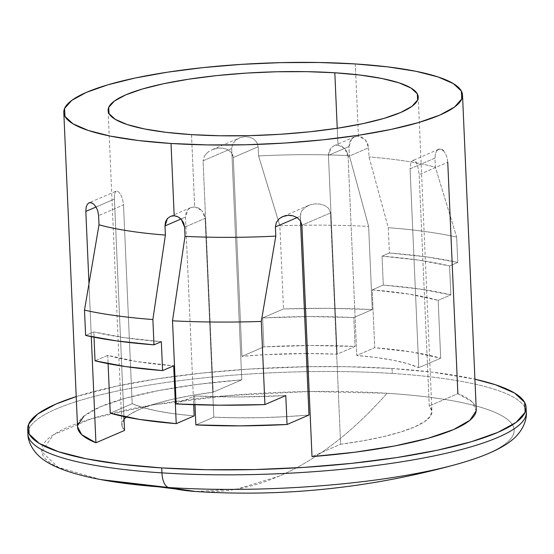<?xml version="1.0" encoding="UTF-8"?>
<svg xmlns="http://www.w3.org/2000/svg" width="554" height="554" viewBox="0 0 554 554"><rect width="100%" height="100%" fill="white"/><g stroke="black" fill="none" stroke-linecap="round" stroke-linejoin="round"><path stroke-width="0.42" stroke-dasharray="2.77 2.08" d="M204.184 214.142L205.139 218.331L213.816 417.162A155.203 31.467 -2.5 0 0 308.98 415.029L284.95 416.719L260.678 417.647L236.773 417.799L213.816 417.162L205.139 218.331L184.627 227.182L205.139 218.331L201.836 210.513L204.184 214.142M198.477 207.985L201.836 210.513L194.662 206.933L198.477 207.985M191.504 134.636L194.662 206.933L190.77 207.591L187.944 209.627L185.493 217.071L193.685 404.69L185.493 217.071L181.006 219.01L185.493 217.071L186.033 212.978L187.944 209.627L190.964 207.508L194.662 206.933L191.504 134.636M337.975 145.079L337.241 128.272L337.975 145.079L344.962 148.735L341.742 146.159L337.975 145.079L334.228 145.674L331.077 147.849L334.02 145.757L337.975 145.079M347.185 152.419L344.962 148.735L348.085 156.63L347.185 152.419M442.39 149.85L441.247 149.261L438.955 149.171L436.877 150.646L435.402 153.728L434.973 158.07L410.078 168.818L410.466 164.15L411.719 161.311L413.291 160.3L415.625 161.484L417.591 165.355L419.156 174.635L447.757 162.287L419.156 174.635L429.26 405.999L431.919 411.103L430.278 416.407L424.385 421.76L414.399 427.016L400.597 432.023L383.368 436.656L363.189 440.769L340.606 444.26L312.006 456.607L340.606 444.26L330.509 212.895L328.591 208.29L324.679 205.451L319.99 204.059L314.984 203.879L309.97 204.897L305.275 207.251L301.632 211.129L300.303 216.198L297.11 217.577L300.303 216.198L300.503 220.887L300.593 213.581L301.632 211.129L305.275 207.251L309.97 204.897L314.984 203.879L319.99 204.059L324.679 205.451L328.591 208.29L330.509 212.895L340.606 444.26A155.203 31.467 -2.5 0 0 431.947 411.449A155.203 31.467 -2.5 0 0 429.26 405.999L419.156 174.635L417.591 165.355L416.331 162.488L414.877 160.771L413.291 160.3L411.719 161.311L410.466 164.15L410.078 168.818L418.755 367.648L407.758 363.715L393.513 360.315L376.374 357.545L356.769 355.46L348.085 156.63L356.769 355.46L374.719 347.711L411.657 351.97L440.686 358.182L418.755 367.648A155.203 31.467 -2.5 0 0 356.769 355.46L374.719 347.711L372.191 289.874L383.299 285.075L382.038 256.156L389.386 252.984L388.285 227.68A233.92 47.422 177.5 0 1 456.662 237.105L457.77 262.409A233.92 47.422 -2.5 0 0 389.386 252.984L388.285 227.68L368.999 156.941L368.604 147.78L348.085 156.63L368.604 147.78L365.46 139.892L358.445 136.242L354.705 136.838L351.575 139.006L349.546 142.406L348.958 146.519L349.359 155.688A199.544 40.456 -2.5 0 0 258.579 155.923L258.178 146.762L256.814 142.295L253.545 138.909L249.231 137.039L244.501 136.672L239.854 137.738L235.72 140.169L232.715 143.881L231.676 148.465L241.773 379.829A199.544 40.456 -2.5 0 0 77.539 426.919M91.292 336.652L88.965 283.392L91.292 336.652M355.287 63.939L355.751 74.568L355.287 63.939M476.246 409.51A199.544 40.456 -2.5 0 0 457.86 393.652L429.26 405.999L457.86 393.652L447.757 162.287L447.03 157.578L445.492 153.576L443.491 150.771L441.247 149.261L438.955 149.171L436.877 150.646L435.402 153.728L434.973 158.07L435.375 167.239A199.544 40.456 -2.5 0 0 368.999 156.941A199.544 40.456 177.5 0 1 435.375 167.239L456.662 237.105A233.92 47.422 -2.5 0 0 388.285 227.68L368.999 156.941L368.604 147.78L367.69 143.569L365.46 139.892L362.219 137.316L358.445 136.242L355.758 74.568L358.445 136.242L354.505 136.921L351.575 139.006L348.958 146.519L328.439 155.376L331.077 147.849L329.034 151.256L328.439 155.376L348.958 146.519L349.359 155.688L368.639 226.42L372.267 309.568A233.92 47.422 -2.5 0 0 283.496 308.945L279.867 225.797A233.92 47.422 177.5 0 1 368.639 226.42A233.92 47.422 -2.5 0 0 279.867 225.797L258.579 155.923L258.178 146.762L233.282 157.509L241.959 356.333L263.891 346.873L262.631 317.948L283.496 308.945L279.867 225.797L258.579 155.923A199.544 40.456 177.5 0 1 349.359 155.688L368.639 226.42L372.267 309.568L353.812 317.532L355.072 346.458L337.123 354.207L307.512 353.528A155.203 31.467 -2.5 0 1 337.123 354.207L328.439 155.376L337.123 354.207L355.072 346.458A194.004 39.327 -2.5 0 0 263.891 346.873L310.496 345.495L355.072 346.458L353.812 317.532L309.236 316.576L262.631 317.948A194.004 39.327 177.5 0 1 353.812 317.532L372.267 309.568L328.938 308.322L283.496 308.945L262.631 317.948L263.891 346.873L241.959 356.333L233.282 157.509L258.178 146.762L256.814 142.295L253.545 138.909L249.231 137.039L244.501 136.672L239.854 137.738L212.134 149.691L217.646 148.153L222.708 148.105L227.569 149.532L231.517 152.71L233.282 157.509L232.763 154.961L231.517 152.71L227.569 149.532L222.708 148.105L217.646 148.153L212.708 149.455L208.193 151.948L212.708 149.455M28.877 429.094A249.432 50.566 177.5 0 1 392.274 373.458L392.052 368.514L346.728 366.706L308.086 366.693A249.432 50.566 177.5 0 1 392.052 368.514L392.274 373.458A249.432 50.566 -2.5 0 0 28.109 431.559M76.217 396.609A249.432 50.566 177.5 0 1 306.874 366.713L249.868 369.033L202.058 373.071L157.121 378.846L116.79 386.131L76.217 396.609M100.842 479.605L58.17 467.271L41.668 451.739L53.309 434.855L91.701 418.637L152.274 405.002L227.812 395.591L309.312 391.519L387.059 393.271A236.516 47.949 -2.5 0 0 101.133 415.943A236.516 47.949 -2.5 0 0 82.754 475.644M279.417 476.059L237.507 488.96L195.701 491.502A785.62 361.54 93.7 0 0 279.417 476.059A785.62 361.54 93.7 0 0 315.918 456.288A785.62 361.54 93.7 0 0 387.059 393.271C352.552 432.307 316.673 459.903 279.417 476.059L279.417 476.059M330.509 212.895L301.909 225.243L330.509 212.895M96.05 207.002L114.422 199.073L123.916 416.566L114.422 199.073L96.05 207.002M83.827 416.199L100.094 406.906L125.536 398.201L158.839 390.528L198.263 384.303L241.773 379.829L213.179 392.17L203.076 160.805L231.676 148.465L241.773 379.829L213.179 392.17L190.597 395.667L170.417 399.78L153.181 404.406L139.386 409.42L129.401 414.676L123.5 420.029L121.866 425.334L124.525 430.437A155.203 31.467 -2.5 0 1 121.838 424.987L108.106 110.475M116.368 191.033L115.28 192.058L116.368 191.033L117.76 191.262L119.387 192.702L121.125 195.465L122.683 199.669L123.507 204.89L132.184 403.714L110.253 413.18L132.184 403.714L143.188 407.647L157.433 411.047L174.565 413.817L194.177 415.902A155.203 31.467 -2.5 0 1 132.184 403.714L123.507 204.89L98.605 215.638L123.507 204.89L122.683 199.669L121.125 195.465L119.387 192.702L117.76 191.262L116.368 191.033L88.993 202.84M204.564 155.75L208.193 151.948L204.564 155.75L203.076 160.805L204.564 155.75M239.854 137.738L235.72 140.169L232.715 143.881L231.676 148.465L203.076 160.805L213.179 392.17A155.203 31.467 -2.5 0 0 126.257 417.051M438.56 149.317L413.291 160.3M306.293 353.528L265.996 354.643L241.959 356.333A155.203 31.467 -2.5 0 1 306.293 353.528M195.867 424.904L213.816 417.162L195.867 424.904M464.737 461.953A236.516 47.949 -2.5 0 0 387.059 393.271A236.516 47.949 177.5 0 1 457.618 464.03M526.3 412.287A249.432 50.566 -2.5 0 0 392.274 373.458A249.432 50.566 177.5 0 1 525.337 417.238M392.052 368.514A249.432 50.566 177.5 0 1 474.923 379.199L432.958 372.226L392.052 368.514M457.86 393.652L472.098 401.816L476.198 410.833M77.532 426.802L77.588 425.597M447.757 162.287L447.03 157.578L445.492 153.576L443.491 150.771M107.732 355.343L108.092 363.659L107.732 355.343L136.762 361.554L173.7 365.806A194.004 39.327 177.5 0 1 107.732 355.343L95.046 360.813L107.732 355.343M85.6 335.426L93.785 331.894L94.014 337.192L93.785 331.894L124.248 337.656L161.332 341.679A218.02 44.202 177.5 0 1 93.785 331.894L85.6 335.426M114.567 194.606L114.422 199.073L114.567 194.606L115.28 192.058L114.567 194.606M90.267 202.584L93.737 204.142M438.166 300.337L440.686 358.182L418.755 367.648L410.078 168.818L434.973 158.07L435.375 167.239L456.662 237.105L457.77 262.409L449.585 265.948L450.845 294.867L438.166 300.337L440.686 358.182A194.004 39.327 -2.5 0 0 374.719 347.711L372.191 289.874A194.004 39.327 177.5 0 1 438.166 300.337L409.129 294.126L372.191 289.874L383.299 285.075L420.382 289.105L450.845 294.867L438.166 300.337M176.151 403.949L194.606 395.985L194.987 404.732L194.606 395.985L239.183 396.948L285.788 395.57A194.004 39.327 177.5 0 1 194.606 395.985L176.151 403.949M176.844 216.33L179.087 217.452M167.453 218.47L170.293 216.427L174.185 215.769M124.041 419.323A155.203 31.467 -2.5 0 0 121.838 424.987M449.585 265.948L450.845 294.867A218.02 44.202 -2.5 0 0 383.299 285.075L382.038 256.156A218.02 44.202 177.5 0 1 449.585 265.948L419.115 260.179L382.038 256.156L389.386 252.984L426.559 256.89L457.77 262.409L449.585 265.948M418.215 96.936L431.947 411.449M334.02 145.757L354.505 136.921M308.446 205.479L282.672 216.6M190.77 207.591L170.293 216.427"/><path stroke-width="0.83" d="M334.817 72.775A155.203 31.467 177.5 0 1 418.215 96.936A155.203 31.467 177.5 0 1 191.504 134.636L166.055 132.323L144.338 128.916L127.185 124.532L115.26 119.352L109.013 113.577L108.695 107.414L114.318 101.112L125.654 94.907L142.274 89.042L163.541 83.744L188.637 79.208L216.593 75.614L246.343 73.1L276.744 71.764L306.611 71.653L334.817 72.775L360.266 75.088L381.983 78.502L399.136 82.878L411.061 88.058L417.307 93.841L417.626 99.997L412.003 106.299L400.667 112.504L384.047 118.369L362.78 123.667L337.684 128.203L309.721 131.797L279.978 134.31L249.577 135.647L219.709 135.758L191.504 134.636A155.203 31.467 177.5 0 1 108.106 110.475A155.203 31.467 177.5 0 1 334.817 72.775L337.241 128.272L334.817 72.775M89.021 202.826L87.394 204.184L86.161 207.12L85.822 211.413L96.05 207.002L85.822 211.413L88.965 283.392L85.822 211.413L86.161 207.12L87.394 204.184L89.208 202.757L91.382 202.75L93.737 204.142L96.001 206.926L97.788 210.942L98.605 215.638L99.007 224.799A199.544 40.456 -2.5 0 0 165.383 235.09L164.981 225.928L165.528 221.829L167.453 218.47L170.487 216.344L174.185 215.769L178 216.829L181.338 219.356L183.672 222.992L184.627 227.182L185.022 236.35L172.523 320.808A233.92 47.422 -2.5 0 0 261.294 321.431L275.802 236.108A199.544 40.456 177.5 0 1 185.022 236.35L172.523 320.808L176.151 403.949L219.481 405.196L264.923 404.579L285.788 395.57L287.055 424.496L240.443 425.867L195.867 424.904A194.004 39.327 -2.5 0 0 287.055 424.496L308.98 415.029L300.503 220.887L308.98 415.029L287.055 424.496L285.788 395.57L264.923 404.579L261.294 321.431A233.92 47.422 177.5 0 1 172.523 320.808L176.151 403.949A233.92 47.422 -2.5 0 0 264.923 404.579L261.294 321.431L275.802 236.108L275.4 226.946L297.11 217.577L275.4 226.946L276.37 222.355L279.327 218.643L283.461 216.289L288.128 215.347L292.844 215.783L297.166 217.611L300.476 220.845L301.909 225.243L312.006 456.607A199.544 40.456 -2.5 0 0 476.246 409.51L462.514 95.004A199.544 40.456 177.5 0 1 171.027 143.472A199.544 40.456 177.5 0 1 63.807 112.407A199.544 40.456 177.5 0 1 355.287 63.939L319.028 62.498L280.622 62.637L241.544 64.361L203.29 67.588L167.343 72.207L135.079 78.038L107.732 84.852L86.362 92.393L71.785 100.371L64.562 108.473L64.977 116.395L73.003 123.826L88.335 130.488L110.385 136.118L138.306 140.501L171.027 143.472L207.293 144.913L245.699 144.774L284.777 143.05L323.03 139.823L358.978 135.204L391.242 129.373L418.589 122.559L439.959 115.017L454.536 107.04L461.752 98.937L461.344 91.015L453.317 83.585L437.985 76.93L415.936 71.293L388.015 66.909L355.287 63.939A199.544 40.456 177.5 0 1 462.514 95.004M174.185 215.769L171.027 143.472L174.185 215.769L176.844 216.33M63.807 112.407L77.539 426.919A199.544 40.456 -2.5 0 0 95.925 442.778L91.292 336.652L95.925 442.778L81.687 434.613L77.532 426.802M28.109 431.559A249.432 50.566 -2.5 0 0 27.915 434.045A249.432 50.566 -2.5 0 0 161.948 472.874L161.726 467.922A249.432 50.566 177.5 0 1 27.7 429.094A249.432 50.566 177.5 0 1 76.217 396.609L55.899 404.081L37.679 414.046L28.649 424.177L29.161 434.08L39.196 443.366L58.357 451.69L85.925 458.726L120.827 464.21L161.726 467.922L161.948 472.874A249.432 50.566 177.5 0 1 28.877 429.094M306.874 366.713A249.432 50.566 177.5 0 1 308.086 366.693L306.874 366.713M82.754 475.644A236.516 47.949 -2.5 0 0 168.658 487.534A18.476 8.504 -86.3 0 1 161.948 472.874A18.476 8.504 93.7 0 0 168.658 487.534L100.842 479.605C69.555 473.718 48.745 465.685 38.413 455.506C29.397 446.69 27.7 437.328 27.915 434.045L27.7 429.094M525.337 417.238A249.432 50.566 177.5 0 1 161.948 472.874A249.432 50.566 -2.5 0 0 526.3 412.287C526.799 415.542 525.926 425.008 517.713 434.578C508.295 445.631 488.268 455.443 457.618 464.03C371.048 488.019 283.738 497.18 195.701 491.502L168.658 487.534A785.62 361.54 93.7 0 0 195.701 491.502L100.842 479.605M93.688 204.101L96.001 206.926L97.788 210.942L98.605 215.638L99.007 224.799L84.492 310.122A233.92 47.422 -2.5 0 0 152.876 319.547L165.383 235.09A199.544 40.456 177.5 0 1 99.007 224.799L84.492 310.122L85.6 335.426L116.804 340.952L153.977 344.851L161.332 341.679L162.592 370.605L125.509 366.575L95.046 360.813L94.014 337.192L95.046 360.813A218.02 44.202 -2.5 0 0 162.592 370.605L173.7 365.806L176.227 423.651L139.289 419.392L110.253 413.18A194.004 39.327 -2.5 0 0 176.227 423.651L194.177 415.902L193.685 404.69L194.177 415.902L176.227 423.651L173.7 365.806L162.592 370.605L161.332 341.679L153.977 344.851L152.876 319.547A233.92 47.422 177.5 0 1 84.492 310.122L85.6 335.426A233.92 47.422 -2.5 0 0 153.977 344.851L152.876 319.547L165.383 235.09L164.981 225.928L181.006 219.01L164.981 225.928L167.453 218.47M457.86 393.652L447.757 162.287M123.916 416.566L124.525 430.437L95.925 442.778L124.525 430.437L123.916 416.566M438.955 149.171L438.56 149.317M443.491 150.771L442.39 149.85M307.512 353.528L306.293 353.528A155.203 31.467 -2.5 0 1 307.512 353.528M457.618 464.03A236.516 47.949 177.5 0 1 168.658 487.534A236.516 47.949 -2.5 0 0 464.737 461.953M474.923 379.199A249.432 50.566 177.5 0 1 526.085 407.335A249.432 50.566 177.5 0 1 161.726 467.922L207.058 469.73L255.069 469.55L303.917 467.403L351.728 463.359L396.664 457.59L436.995 450.298L471.177 441.78L497.887 432.355L516.106 422.383L525.137 412.259L524.624 402.356L514.59 393.07L495.428 384.746L474.923 379.199M476.198 410.833L469.951 420.237L453.691 429.53L428.249 438.235L394.947 445.901L355.516 452.133L312.006 456.607L301.909 225.243L300.476 220.845L297.166 217.611L292.844 215.783L290.518 215.395L288.128 215.347L282.672 216.6L279.327 218.643L276.37 222.355L275.4 226.946L275.802 236.108A199.544 40.456 -2.5 0 1 185.022 236.35L184.627 227.182L181.338 219.356L179.087 217.452M77.588 425.597L83.827 416.199M108.092 363.659L110.253 413.18L108.092 363.659M89.208 202.757L90.267 202.584M194.987 404.732L195.867 424.904L194.987 404.732M126.257 417.051A155.203 31.467 -2.5 0 0 124.041 419.323M526.3 412.287L526.085 407.335"/></g></svg>
